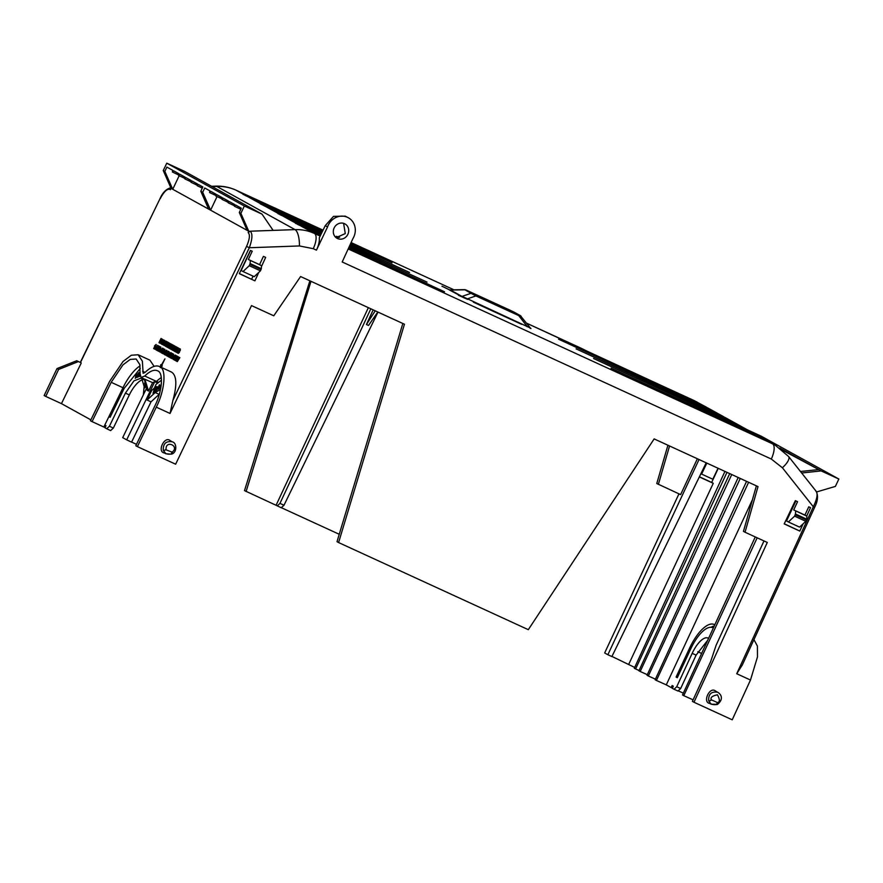 <?xml version="1.0" encoding="UTF-8"?>
<svg xmlns="http://www.w3.org/2000/svg" width="883" height="883" viewBox="0 0 883 883"><rect width="100%" height="100%" fill="white"/><g stroke="black" fill="none" stroke-linecap="round" stroke-linejoin="round"><path stroke-width="1.32" d="M706.665 407.339L694.226 400.606L703.133 405.518L558.575 339.204L705.517 406.842L719.38 414.491L576.08 348.862L724.27 417.195L738.133 424.844L593.575 358.52L740.517 426.158L755.627 434.502L611.069 368.178L758.011 435.816L775.318 445.231M719.38 414.491L724.27 417.195M337.527 238.542A8.201 7.561 -62.4 0 1 337.207 238.388A8.201 7.561 -62.4 0 1 334.216 227.781A8.201 7.561 -62.4 0 1 344.491 223.686A8.201 7.561 -62.4 0 1 344.811 223.841A8.201 7.561 -62.4 0 1 347.803 234.448A8.201 7.561 -62.4 0 1 337.527 238.542M157.505 383.001L154.735 381.699L126.677 439.844L131.567 442.151L151.015 401.853L147.097 400.01L151.688 390.507L154.404 388.001L155.982 384.458L161.501 380.109M714.788 624.855A32.826 12.682 -65.9 0 0 714.446 624.645A32.826 12.682 -65.9 0 0 714.082 624.458A32.826 12.682 -65.9 0 0 689.645 648.012L676.091 677.051L677.283 677.702L690.826 648.696A29.305 11.324 114.1 0 1 712.636 627.67A29.305 11.324 114.1 0 1 713.309 628.045M708.552 638.398A21.104 8.157 -65.9 0 0 708.188 638.166A21.104 8.157 -65.9 0 0 707.956 638.045A21.104 8.157 -65.9 0 0 692.173 653.354L676.72 686.742L674.049 689.27L672.327 688.321L673.321 686.201L672.129 685.539L671.179 687.57L672.416 688.133M110.154 417.184L108.918 416.599L110.11 417.262L124.15 388.41L140.276 368.399M200.805 191.258L202.704 192.295L210.607 210.187L208.62 209.094L200.805 191.258L202.847 186.953L198.421 184.503L197.207 185.706L197.406 183.951L192.218 181.092L191.015 182.295L191.203 180.529L186.026 177.671L184.812 178.874L185.011 177.108L179.823 174.249L178.62 175.452L178.808 173.686L173.631 170.827L172.417 172.03L172.615 170.264L166.876 167.097L164.845 171.401L163.256 170.529L166.766 163.189L184.448 171.313L262.019 214.127L273.123 230.386L250.165 231.214L248.178 232.615A2.34 2.163 -61.1 0 1 250.209 231.236C252.737 233.587 252.439 239.094 249.315 247.748L246.556 246.412C249.668 239.249 250.209 234.646 248.178 232.615M202.295 188.112L197.207 185.706M262.019 214.127L244.337 206.004L240.882 213.377L239.304 212.505L241.335 208.2L235.606 205.033L234.392 206.236L234.591 204.47L229.403 201.611L228.2 202.814L228.388 201.048L223.211 198.189L221.997 199.392L222.196 197.626L217.008 194.768L215.805 195.971L215.993 194.205L210.816 191.346L209.602 192.549L209.801 190.794L204.735 187.991L202.704 192.295M221.821 198.807L215.805 195.971M581.544 348.432A4.691 3.974 117.7 0 0 581.378 348.344A4.691 3.974 117.7 0 0 581.202 348.255L593.277 354.238M336.71 236.412L338.454 237.141M350.529 243.807L392.03 262.803L350.606 243.631M338.233 237.946L334.856 236.39M322.725 230.816L245.088 195.165L236.18 190.253C230.176 187.494 223.708 186.214 216.754 186.401L295.043 229.613C301.986 229.414 308.443 230.695 314.447 233.454L299.966 225.463L320.695 234.977M322.074 232.152L261.335 204.139L247.472 196.49L322.637 231.004M335.132 236.743L337.736 237.935M349.911 245.154L409.524 272.461L349.999 244.966M321.434 233.476L280.088 214.481L266.224 206.832L321.986 232.328M349.293 246.489L427.03 282.118L349.381 246.313M320.783 234.801L297.582 224.139L282.472 215.805L321.346 233.653M348.686 247.825L444.524 291.776L348.763 247.648M467.571 299.37L458.432 295.286L467.571 299.37A2.34 0.905 114.7 0 1 467.493 298.818L530.153 327.902A2.34 2.285 -71.3 0 0 530.959 328.542L529.966 328.134M450.242 290.187L449.315 289.79A2.34 2.285 108.7 0 1 449.061 289.69L450.054 290.099M449.315 289.79L441.964 286.202L449.48 289.845M703.045 405.705L706.72 407.372M738.045 425.021L741.72 426.688M755.55 434.679L759.214 436.345M593.464 354.326L694.226 400.606A14.062 5.441 -65.3 0 0 694.082 400.54A14.062 5.441 -65.3 0 0 693.939 400.474M526.533 323.156L696.974 401.997M526.522 323.145L580.859 348.101M339.657 237.328A4.691 4.558 121.6 0 0 338.001 236.92M338.785 237.24L336.5 236.324M282.472 215.805L279.988 214.701M278.057 213.741L280.088 214.481M266.224 206.832L260.253 203.83M247.472 196.49L244.988 195.386M243.057 194.426L245.088 195.165M299.966 225.463L297.483 224.359M295.551 223.399L297.582 224.139M327.571 226.898L316.445 250.154C318.675 245.319 319.624 241.225 319.282 237.88L325.231 225.662L333.498 216.379L345.231 216.147L348.068 217.615A15.243 14.051 117.6 0 0 327.571 226.898L325.231 225.662M521.069 316.313L518.707 315.584L526.864 326.092A2.34 0.905 -65.3 0 0 526.952 326.633M460.827 296.258A2.34 2.163 118.9 0 0 461.986 296.412L467.493 298.818L475.915 295.937L471.014 293.322L461.986 296.412L450.485 290.066A2.34 2.163 118.9 0 1 449.326 289.911L464.469 298.057M697.36 458.752L680.616 494.612L656.775 483.52L667.923 445.231M699.027 459.513L607.868 654.722L604.667 652.956L678.961 493.851M699.391 476.787L711.665 482.427L718.243 468.343M368.366 307.659L276.081 505.275L244.503 490.617L309.867 280.794M57.009 368.575L58.598 369.458L45.739 396.412L44.15 395.54L57.009 368.575L76.722 360.739L80.463 362.527L160.033 198.631L80.309 362.427M336.081 237.648L345.275 233.598L343.608 223.355M137.395 446.632L135.805 445.76L154.68 406.312C162.141 391.997 163.785 372.604 157.682 370.871C154.337 369.237 150.022 370.948 144.746 376.026L141.048 377.494L140.022 373.421L139.845 364.624L136.137 358.995L130.176 359.436L122.947 364.889L111.192 382.306L92.053 421.61L90.463 420.738L109.613 381.39L123.046 361.489L131.313 355.253L138.123 354.745L142.373 361.18L143.123 373.299L144.933 372.538C150.971 366.743 155.894 364.778 159.713 366.644C166.688 368.619 164.812 390.794 156.28 407.151L137.395 446.632L175.64 464.204L251.523 305.595L273.774 315.805L300.595 276.534L404.458 324.238L338.597 542.559L528.31 629.678L654.148 438.906L758.011 486.599L745.042 532.239L767.294 542.46L693.983 702.25L732.228 719.811L750.484 680.042L736.731 673.718L742.327 664.954L814.645 507.328L813.32 506.765C817.338 498.52 818.122 493.244 815.682 490.926M348.178 248.94L772.493 443.807A14.062 5.441 -65.3 0 1 771.312 459.039L342.196 261.975L352.946 238.542A15.243 14.051 117.6 0 0 348.068 217.615M709.833 703.442C702.04 702.515 709.866 685.837 715.605 691.124L717.647 692.25C711.301 691.279 708.309 694.148 708.674 700.881L711.234 704.215L716.555 704.513C712.272 705.087 709.8 703.961 709.159 701.113L711.422 699.833C710.098 697.625 712.106 695.947 717.438 694.789C719.998 699.579 719.998 702.184 717.449 702.592C718.585 703.53 718.354 704.192 716.764 704.59L717.625 704.314C724.612 698.265 720.109 693.784 718.022 692.449M164.492 452.99C156.699 452.074 164.514 435.385 170.253 440.683L172.295 441.809C165.96 440.827 162.969 443.696 163.322 450.429L165.883 453.763L171.423 454.149L165.883 453.763M803.144 523.774L799.799 531.069L784.203 523.906L795.329 500.65L797.57 501.676L793.696 509.933L804.899 515.076L808.773 506.82L810.55 507.637L806.687 516.058M258.763 272.417L254.911 280.838L239.315 273.675L250.441 250.408L252.218 251.225L248.355 259.481L259.558 264.624L263.421 256.368L265.662 257.394L261.489 266.489M800.484 471.5L818.718 469.579L782.592 450.275M782.824 449.778L782.084 449.855M779.91 448.167L780.914 448.917M801.665 473.001L821.168 470.915L779.755 448.056M747.581 429.922L761.267 436.213L838.85 479.028L821.168 470.915M816.643 491.941L835.395 486.401L838.85 479.028M658.365 484.392L669.546 445.981M611.941 656.444L634.689 667.427M607.868 654.722L611.886 656.566L706.201 462.813M678.232 690.815L683.332 693.155M752.448 499.69L666.279 684.866L671.179 687.57M718.045 468.244L712.802 479.226L701.599 474.083L706.841 463.1M628.795 664.182L713.254 483.31L711.665 482.427M699.336 476.908L713.254 483.31M700.892 473.696L701.599 474.083M276.081 505.275L281.247 507.758L283.995 505.231L279.966 503.376L370.838 308.796M281.324 507.681L339.249 534.281M246.092 491.5L311.004 281.313M170.739 187.715L170.739 187.715C166.092 189.105 162.527 192.748 160.033 198.631M76.722 360.739L80.463 362.527M58.598 369.458L78.311 361.611M92.053 421.61L105.077 427.593M45.739 396.412L61.457 403.63L90.883 419.878M240.882 213.377L248.785 231.258L248.145 232.593M170.982 188.145A2.34 2.163 118.9 0 0 169.768 189.337L170.43 189.702L171.081 188.377L163.256 170.529M277.273 505.937L279.966 503.376M753.939 639.645L757.404 646.047L757.482 656.897L750.484 680.042M763.983 540.937L716.08 645.341L710.705 661.466L692.393 701.367L693.983 702.25M745.042 532.239L743.453 531.356L756.378 485.849M402.836 323.487L337.008 541.687L338.597 542.559M246.556 246.412L172.902 400.374C177.196 384.856 176.732 375.418 171.501 372.063L159.713 366.644M145.066 379.348L141.048 377.494M172.902 400.374L170.033 413.465L156.28 407.151M814.49 507.228L814.645 507.328C817.768 501.224 818.32 495.937 816.311 491.467L788.563 456.478L775.252 445.198L759.943 436.754M717.625 704.314L711.234 704.215M799.799 531.069L784.259 523.785M804.899 515.076L806.896 516.18L806.654 519.149L795.462 514.005L794.601 516.147L788.364 521.974L786.532 520.959L795.925 500.915M788.364 521.974L799.568 527.118L805.804 521.29L806.654 519.149M793.696 509.933L806.896 516.18M795.462 514.005L795.693 511.036M151.015 401.853L159.128 394.37A21.104 8.168 115.2 0 1 159.337 394.171M254.911 280.838L239.37 273.553M253.057 276.136L251.655 279.194M259.558 264.624L261.556 265.728L261.313 268.697L250.11 263.553L249.249 265.695L243.024 271.534L241.18 270.518L250.573 250.474M243.024 271.534L254.216 276.677L260.452 270.838L261.313 268.697M248.355 259.481L261.556 265.728M250.11 263.553L250.353 260.584M510.363 310.352L513.983 312.107A2.34 2.163 -61.1 0 0 513.851 312.041L467.571 290.706A2.34 0.905 -65.3 0 1 467.593 290.717L510.385 310.363A2.34 0.905 -65.3 0 0 510.363 310.352A2.34 0.905 -65.3 0 0 510.341 310.341M467.593 290.717L465.816 289.977A2.34 2.163 118.9 0 0 464.668 289.823L464.679 289.657A2.34 2.285 108.7 0 1 465.44 289.767L467.571 290.706A2.34 0.905 -65.3 0 0 467.549 290.695M475.639 295.165A2.34 0.905 114.7 0 1 475.915 295.937L518.707 315.584A2.34 0.905 -65.3 0 0 518.431 314.812L472.173 293.487A2.34 2.163 118.9 0 0 471.014 293.322L464.679 289.657M518.431 314.812L520.208 315.551A2.34 2.163 -61.1 0 1 520.341 315.617L513.983 312.107A2.34 2.163 -61.1 0 1 514.116 312.185M520.341 315.617L530.562 328.266M748.618 482.295L656.411 680.451L655.142 679.744L746.565 481.345M729.7 473.608L638.917 670.793L640.186 671.488L731.753 474.546M724.943 471.412L634.314 668.254L635.583 668.95L726.985 472.361M161.192 366.114L160.783 364.679L160.894 365.97L164.933 358.851L161.092 366.081L162.251 365.937L160.618 367.659M164.933 358.851L161.644 365.672M179.271 357.35L179.845 357.637L177.328 361.6L176.788 361.324L178.355 356.842L178.134 358.906L179.547 357.505L178.167 359.867M178.355 356.842L178.642 358.211M177.924 356.577L176.225 360.087L176.567 361.18L175.342 360.529L177.384 356.302L177.924 356.577L175.938 359.955L176.909 360.463M175.176 358.796L174.558 360.076L174.017 359.8L176.059 355.573L176.225 357.35M176.611 355.86L175.507 358.84L176.865 356.015L177.671 356.445M171.986 356.842L171.302 358.266L170.761 357.99L172.792 353.774L173.3 355.551L171.931 358.641L171.854 356.379L171.004 358.134M172.792 353.774L173.642 354.215L173.587 355.683L171.931 358.641M166.423 354.425L165.32 354.999L168.189 351.202L167.251 354.845M162.351 351.71L161.732 352.99L161.192 352.714L163.234 348.498L162.671 351.754L164.282 349.072L162.24 353.299L162.77 350.098L161.434 352.847M163.234 348.498L163.388 350.275M160.827 351.335L159.724 351.909L162.593 348.112L161.655 351.754M156.048 344.502L154.216 348.84L153.675 348.564L155.154 345.496L154.536 345.915L156.048 344.502M155.441 345.628L154.536 345.915M175.949 347.505L175.342 350.132L174.227 351.136L174.944 347.549L175.993 346.655L175.894 348.189L175.22 347.637L175.055 349.988L173.907 350.981M174.37 349.293L174.558 350.419M176.291 346.787L176.181 348.332L175.618 348.112M173.167 348.145L173.013 350.396L171.732 349.712L173.763 345.496L174.735 346.026L174.393 346.743L173.675 346.346L173.565 348.366L172.88 347.99L172.317 349.138L173.355 349.69M173.763 345.496L175.033 346.169L174.393 346.743M173.951 346.5L173.565 348.366M171.633 347.836L170.949 349.26L170.408 348.984L172.461 344.767L171.931 344.48L173.002 345.076L172.947 346.533L171.589 349.635L171.556 347.394L170.651 349.116M172.45 344.767L173.3 345.209L173.245 346.677L172.075 349.006M165.187 343.807L164.315 345.595L163.774 345.319L165.816 341.103L166.699 341.589L166.357 342.306L165.717 341.953L165.452 343.962L164.9 343.653L164.028 345.463M165.816 341.103L166.997 341.732L166.357 342.306M166.004 342.107L165.794 343.244M164.646 340.463L164.326 342.968L162.582 344.734L164.646 340.463L162.582 344.734M159.514 342.946L158.984 342.681L161.026 338.454L162.251 339.215L161.92 340.606L160.044 343.244L159.503 342.968L161.534 338.741L162.538 339.348L160.993 341.743M248.785 231.258L210.607 210.187L217.052 196.556M179.161 175.706L172.748 189.293L171.081 188.377M81.258 362.968L61.457 403.63M138.123 354.745L149.911 360.165L154.106 366.357M163.929 340.043L163.785 341.445M163.167 342.416L162.019 344.359L161.136 343.862L163.223 341.213L163.311 340.551L162.638 340.805L163.631 339.9L161.854 343.366L162.362 343.642M163.609 340.695L162.825 341.048M166.423 346.169L165.43 346.313L166.854 345.617M167.814 342.118L167.847 343.564M167.549 345.573L166.854 346.997L166.313 346.732L168.355 342.505L168.863 344.282L167.494 347.372L167.417 345.11L166.567 346.864M168.355 342.505L169.205 342.946L169.15 344.414L167.494 347.372M169.657 346.853L168.918 348.134L168.344 347.847L170.044 343.443L169.106 346.622L171.07 344.006L169.867 347.107L171.766 344.392L169.404 348.432L170.408 344.955L168.62 348.001M170.044 343.443L170.165 344.811M170.739 343.818L171.368 344.138L170.938 345.253M171.192 346.004L169.404 348.432M176.721 347.118L177.262 347.416L174.679 351.346L176.975 347.262M176.909 348.134L175.872 350.275M177.902 348.951L175.971 351.136L176.666 351.511M176.324 352.229L175.055 351.555L177.494 348.454L177.174 347.372L178.443 348.045L175.684 350.993L176.666 351.522M177.748 350.672L177.207 351.809L177.891 352.185L177.306 352.792L176.313 352.251L178.355 348.023L179.326 348.564L178.984 349.271L178.256 348.873L177.781 349.856L178.465 350.242L176.909 351.666L177.649 352.085M178.355 348.023L179.359 349.226M178.543 349.028L178.145 350.893M180.011 349.745L179.415 352.372L178.289 353.377L179.017 349.8L180.066 348.895L179.966 350.441L179.293 349.878L179.117 352.24L177.98 353.233M178.432 351.544L178.631 352.659M180.364 349.039L180.253 350.573L179.691 350.352M157.593 345.352L156.324 349.999L155.551 348.421L154.724 349.149L157.593 345.352M155.827 348.575L154.989 349.293M157.693 349.072L156.953 350.352L156.379 350.054L158.079 345.65L157.141 348.829L158.774 346.037L157.902 349.315L159.547 346.456L159.668 347.472M158.079 345.65L158.2 347.019M158.774 346.037L159.404 346.357L158.973 347.461M158.797 348.962L157.726 350.783L157.152 350.485L158.443 347.162L156.655 350.209M160.518 347.803L159.117 350.717M159.613 348.995L160.463 349.447L159.657 351.103L158.499 351.302L158.885 348.763L160.574 346.964L160.496 348.575L160.22 347.67L158.719 350.076L159.326 350.408L159.613 348.995L160.165 349.304L158.499 351.302M160.872 347.096L160.783 348.719L160.187 348.553M163.035 353.73L164.602 351.986L164.845 349.359L164.9 352.118L163.322 353.862M166.39 350.242L166.931 350.518L165.242 354.017L165.772 354.315L165.287 354.977L164.348 354.458L166.39 350.242L164.944 353.884L165.629 354.26M168.024 354.657L167.328 356.081L166.147 354.271L165.585 355.143M169.117 351.721L169.624 353.498L168.256 356.589L169.117 351.721M170.706 353.432L169.304 356.335M169.801 354.613L170.629 355.054L168.686 356.92L169.072 354.381L170.761 352.582L170.673 354.204L170.408 353.288L168.896 355.706L169.514 356.026L169.801 354.613L170.353 354.922M169.845 356.721L168.686 356.92M171.048 352.714L170.971 354.337L170.375 354.171M170.971 355.75L170.419 356.887L171.114 357.262M170.761 357.979L169.536 357.317L171.578 353.101L172.836 353.796M171.766 354.105L171.655 356.114L170.684 355.595L170.132 356.743L171.103 357.262M174.128 359.238L173.134 359.381L174.558 358.686M175.518 355.187L175.551 356.633M129.326 394.933L125.419 393.101L109.426 426.235L106.7 428.741L110.618 430.584L113.333 428.078L129.326 394.933A21.104 8.168 115.2 0 1 143.201 379.558M111.192 382.306L122.98 387.725L104.812 425.032L106.004 425.683L104.978 427.791L106.7 428.741M166.766 163.189L244.337 206.004M239.304 212.505L247.119 230.342M208.62 209.094L172.748 189.293L164.845 171.401M378.001 312.085L283.995 505.231M373.145 309.856L366.445 324.514L368.52 325.463L377.781 311.986M154.735 381.699L152.616 382.637L144.978 379.304L145.717 379.48L145.242 380.452L148.554 391.07L152.616 382.637M171.865 452.493L171.214 454.072L172.284 453.862L171.423 454.149C173.013 453.752 173.234 453.089 172.108 452.151L165.849 449.734L163.808 450.672L166.081 449.381C165.463 439.436 180.165 446.191 172.108 452.151L165.849 449.734M757.173 537.802L683.773 695.672L693.089 699.844M805.804 521.29L794.601 516.147M131.611 442.063L136.479 444.348M147.097 400.01L155.209 392.527L160.529 389.425M260.452 270.838L249.249 265.695M639.049 670.506L635.583 668.95M755.263 536.93L682.504 694.965L683.773 695.672M666.279 684.866L656.411 680.451M647.316 674.689L640.186 671.488M655.407 679.159L648.321 675.981L740.241 478.443M648.321 675.981L647.04 675.274L738.188 477.504M677.327 677.603L676.091 677.051M676.72 686.742L680.661 688.508L677.989 691.036L674.049 689.27M680.661 688.508L696.113 655.12L692.173 653.354M707.636 640.363L696.113 655.12M162.251 365.937L160.32 367.516M160.231 367.471L160.783 364.679M177.869 359.723L177.042 361.456M176.611 360.33L176.269 361.037M175.353 360.507L174.801 360.231L175.596 357.185L174.271 359.933M177.406 356.291L175.077 360.374M168.421 351.335L166.622 355.717M163.013 353.719L162.24 353.299M161.192 352.703L160.551 351.18L159.989 352.052M162.825 348.244L161.026 352.626M156.247 344.613L153.918 348.697M173.068 349.547L172.726 350.264M161.269 338.597L159.227 342.814M159.746 343.101L160.695 341.611M167.34 344.602L167.527 341.975L165.838 343.818L165.43 346.313M167.108 344.491L166.125 346.037M170.419 348.962L169.889 348.697L171.931 344.48M172.174 344.613L170.143 348.84M177.174 347.372L178.145 347.913M176.479 351.434L176.136 352.14M157.825 345.485L156.026 349.867M160.088 346.743L157.439 350.639M162.516 353.443L164.547 349.226M167.042 355.937L167.88 354.182L167.969 356.456M166.788 355.805L168.83 351.589M171.975 355.452L171.368 355.97M172.461 354.469L171.479 353.951L171.004 354.933M172.836 353.774L172.207 354.348M171.578 353.101L172.549 353.641M170.872 357.151L170.529 357.869M175.044 357.67L175.231 355.043L173.543 356.887L173.134 359.381M174.812 357.56L173.83 359.105M126.677 439.844L122.693 437.648L146.556 388.222M125.419 393.101L133.929 380.882L141.567 377.957L144.117 386.412L143.388 394.778M109.426 426.235L113.333 428.078M138.741 376.478L137.306 377.074L139.039 376.611L138.94 375.772L139.039 376.611M138.708 374.491L140.198 372.416M139.459 374.8L139.359 373.951L138.178 376.346M139.956 374.767L139.039 376.401L139.713 376.357M145.805 386.312L146.412 386.522L144.249 388.189L145.574 385.264L144.514 386.037L145.883 385.275M145.927 383.553L144.911 384.26L146.225 383.697M136.324 376.555L135.287 378.377L136.324 376.555L136.799 376.942M135.287 378.377L136.092 374.348L136.953 373.774L137.825 374.502L137.251 373.906L137.406 377.295L137.02 376.533L137.406 377.295L136.622 377.483L136.412 376.5M375.231 310.816L366.445 324.514M156.766 386.533L157.428 386.864L157.273 388.531L155.375 391.003L155.938 387.196L156.766 386.533L157.715 386.997L157.064 386.677L157.715 386.997L157.251 388.034M155.375 391.003L156.964 390.076L157.56 388.663L157.008 387.924M157.759 388.862L159.348 384.756L159.779 386.368L159.095 388.134L157.759 388.862L158.598 389.149L159.393 388.277L159.646 384.889M161.015 386.798L160.022 388.211L160.805 388.023M155.452 391.324L154.426 388.608L155.452 391.324L153.675 391.931L154.823 391.202M153.675 391.931L153.311 393.498L153.973 392.074M144.293 378.995L147.196 390.33L148.554 391.07M143.94 379.723L145.242 380.452M711.422 699.833L717.449 702.592L711.422 699.833M173.134 354.9L172.196 355.661L173.134 354.9M167.527 352.129L166.964 353.818L167.527 352.129M161.931 349.039L161.357 350.728L161.931 349.039M172.792 345.893L171.843 346.655L172.792 345.893M172.682 346.445L172.064 346.776L172.638 345.772M163.189 344.215L164.624 341.257M161.666 340.474L160.861 340.794L161.446 339.591L161.666 340.474L160.861 340.794M167.185 342.692L165.783 345.595L167.174 342.681M168.697 343.642L167.759 344.392L168.697 343.642M156.931 346.279L156.357 347.968L156.931 346.279M164.37 351.809L163.101 352.869L164.459 350.076L164.37 351.809M169.172 352.714L168.234 353.476L169.172 352.714M174.889 355.761L173.487 358.664L174.889 355.761M137.306 377.074L138.51 372.858L140.132 372.394M139.9 372.284L139.989 373.134M139.702 372.99L138.973 373.553M138.686 373.41L138.421 374.348L139.359 373.951M139.161 374.668L138.51 375.198M138.212 375.054L137.891 376.202L138.94 375.772M139.039 376.401L139.978 373.84M139.691 376.346L139.978 375.286M145.463 384.679L144.514 386.037M145.507 386.18L146.125 386.39L145.507 386.18L144.249 388.189M144.911 382.405L144.591 383.686M136.953 373.774L137.064 375.981M136.766 375.849L137.02 376.533M160.022 388.211L161.357 384.061M161.181 383.984L161.159 385.783M153.024 393.354L154.426 388.608M172.196 355.661L172.98 354.778M161.181 340.948L161.721 339.756M166.103 343.929L167.472 342.825M166.07 345.739L166.39 344.072M167.759 344.392L168.543 343.509M164.735 350.242L163.101 352.869M168.234 353.476L169.017 352.593M173.796 356.997L175.176 355.893M173.774 358.807L174.094 357.14M137.097 374.381L136.159 375.772L137.097 374.701M156.843 388.84L155.883 390.032L156.037 389.017L157.13 388.973M156.71 387.902L156.125 388.377L156.258 387.494L157.008 387.295L156.71 387.902M156.258 387.494L157.008 387.295M158.289 387.173L159.481 385.595L158.487 388.299L159.37 385.43M154.161 389.646L153.83 391.224L154.161 389.646M136.368 374.756L137.306 374.491M136.534 375.529L136.655 374.889M156.037 389.017L156.666 388.884M156.236 389.756L156.324 389.16M158.774 388.443L158.576 387.306M351.092 242.582L453.961 289.823L351.092 242.571M236.18 190.253L323.046 230.143L236.037 190.176A14.062 5.441 114.7 0 1 236.18 190.253M320.165 236.081L314.447 233.454A14.062 5.441 114.7 0 1 313.266 248.686L316.445 250.154M473.365 302.163L521.544 324.293M235.882 190.11A14.062 5.441 114.7 0 1 236.037 190.176C229.646 187.273 222.902 185.927 215.816 186.158A14.062 4.724 88 0 1 216.754 186.401L212.086 186.567M771.312 459.039L782.371 467.747A14.062 5.033 -38.4 0 0 788.563 456.478M250.165 231.214L295.043 229.613A14.062 4.823 87.9 0 1 299.403 245.949L313.266 248.686M736.731 673.718L813.32 506.765L782.371 467.747M299.403 245.949L249.315 247.748L170.033 413.465M464.668 289.823L450.485 290.066M513.851 312.041L520.208 315.551M472.173 293.487L465.816 289.977M697.835 651.731L701.61 653.464M160.187 198.741C163.841 191.821 167.042 188.686 169.768 189.337M103.841 427.03L104.812 425.032M711.047 627.283A32.826 12.682 114.1 0 1 714.27 625.97M161.291 377.582A32.826 12.693 -64.8 0 0 156.534 381.434L144.746 376.026M142.571 371.235L145.077 372.383M140.077 365.871A32.826 12.693 -64.8 0 0 122.98 387.725L124.205 388.299M158.333 382.284L156.534 381.434A9.382 3.631 115.2 0 1 155.717 382.151M171.214 454.072C166.92 454.646 164.459 453.509 163.808 450.672M159.128 394.37L155.209 392.527M464.601 289.635L465.44 289.767A2.34 2.285 108.7 0 1 465.683 289.878M520.341 315.65A2.34 2.285 108.7 0 1 521.147 316.302M689.645 648.012L690.892 648.563M709.159 701.113L711.19 700.175M717.206 702.945L716.555 704.513M806.422 519.966L795.219 514.822M261.07 269.525L249.878 264.381M191.026 182.295L197.03 185.132M184.823 178.874L190.838 181.71M178.631 175.452L184.635 178.289M172.428 172.03L178.443 174.867M234.403 206.247L240.838 209.271M228.211 202.825L234.216 205.651M222.008 199.403L228.024 202.229M209.613 192.56L215.629 195.386M759.159 436.312L742.448 427.096M741.665 426.655L725.075 417.504M724.027 416.919L707.449 407.769M337.659 236.787L339.547 237.273M211.611 186.302L215.816 186.158M710.859 704.027L709.446 703.243M164.106 452.802L165.507 453.575M464.59 289.635L450.01 289.889M172.284 453.862L172.284 453.862C177.273 451.82 176.457 442.769 172.682 441.997M713.343 627.99L712.636 627.67"/></g></svg>

